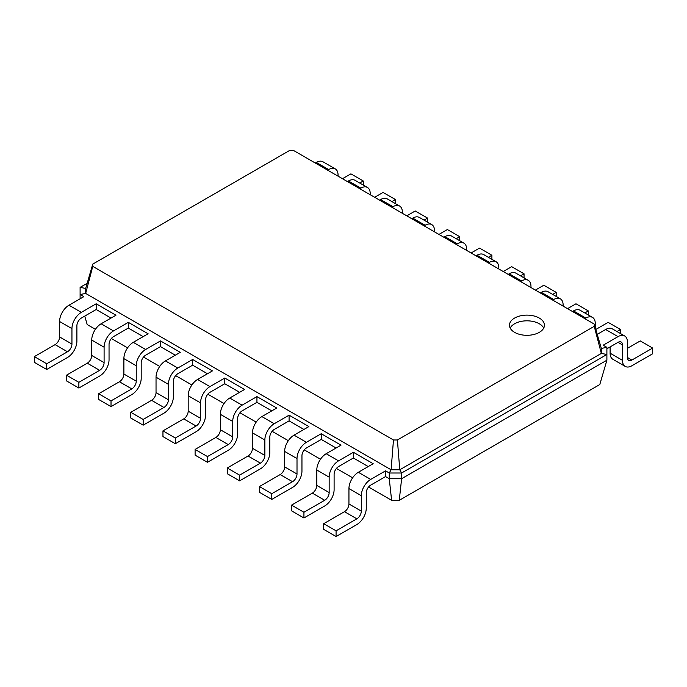 <?xml version="1.0" encoding="UTF-8"?>
<svg xmlns="http://www.w3.org/2000/svg" width="687" height="687" viewBox="0 0 687 687"><rect width="100%" height="100%" fill="white"/><g stroke="black" fill="none" stroke-linecap="round" stroke-linejoin="round"><path stroke-width="1.03" d="M399.259 500.316L401.62 478.71L606.896 360.194L599.803 384.531L399.259 500.316L391.616 500.316L368.567 487.006M352.637 477.8L336.415 468.44M320.486 459.242L304.264 449.873M288.334 440.676L272.112 431.316M256.182 422.119L239.961 412.75M224.031 403.552L207.809 394.192M191.879 384.995L175.657 375.626M159.727 366.429L143.506 357.06M127.576 347.862L111.354 338.502M95.424 329.305L87.197 324.556L84.741 316.106M391.616 500.316L389.254 478.71L385.544 476.563L385.544 470.853L389.254 472.999L391.109 469.779L85.669 293.435L85.669 288.437L92.762 264.109L289.596 150.462L293.529 150.462L594.238 324.075L594.238 326.342L397.404 439.981L393.471 439.981L92.762 266.367L92.762 264.109M606.896 360.194L606.896 354.483L401.62 472.999L401.62 478.71L389.254 478.71L389.254 472.999L401.62 472.999L399.765 469.779L391.109 469.779L393.471 439.981M111.019 318.072L96.18 309.502L81.341 318.072A6.295 3.633 120 0 0 76.892 325.784L76.892 341.199A13.293 7.677 -60 0 1 67.489 357.48L46.716 369.477L46.716 363.767L67.489 351.77A6.295 3.633 120 0 0 71.946 344.058L71.946 328.635A13.293 7.677 -60 0 1 81.341 312.362L96.18 303.791L96.18 309.502M143.171 336.63L128.332 328.068L113.492 336.63A6.295 3.633 120 0 0 109.044 344.342L109.044 359.765A13.293 7.677 -60 0 1 99.641 376.047L78.868 388.035L78.868 382.324L99.641 370.327A6.295 3.633 120 0 0 104.098 362.624L104.098 347.201A13.293 7.677 -60 0 1 113.492 330.919L128.332 322.349L128.332 328.068M175.322 355.196L160.483 346.626L145.644 355.196A6.295 3.633 120 0 0 141.196 362.908L141.196 378.331A13.293 7.677 -60 0 1 131.792 394.604L111.019 406.601L111.019 400.89L131.792 388.894A6.295 3.633 120 0 0 136.249 381.182L136.249 365.759A13.293 7.677 -60 0 1 145.644 349.485L160.483 340.915L160.483 346.626M207.474 373.754L192.635 365.192L177.796 373.754A6.295 3.633 120 0 0 173.347 381.465L173.347 396.888A13.293 7.677 -60 0 1 163.944 413.17L143.171 425.159L143.171 419.448L163.944 407.46A6.295 3.633 120 0 0 168.401 399.748L168.401 384.325A13.293 7.677 -60 0 1 177.796 368.043L192.635 359.481L192.635 365.192M239.626 392.32L224.786 383.75L209.947 392.32A6.295 3.633 120 0 0 205.499 400.032L205.499 415.455A13.293 7.677 -60 0 1 196.096 431.728L175.322 443.725L175.322 438.014L196.096 426.017A6.295 3.633 120 0 0 200.552 418.306L200.552 402.883A13.293 7.677 -60 0 1 209.947 386.609L224.786 378.039L224.786 383.75M271.777 410.886L256.938 402.316L256.938 396.605L276.724 408.026L261.884 416.597A13.293 7.677 -60 0 0 252.49 432.87L252.49 448.293A6.295 3.633 120 0 1 248.033 456.005L227.26 468.002L227.26 473.712L239.626 480.848L239.626 475.138L260.399 463.141A6.295 3.633 120 0 0 264.856 455.429L264.856 440.015A13.293 7.677 -60 0 1 274.25 423.733L289.09 415.163L289.09 420.873L274.25 429.444A6.295 3.633 120 0 0 269.802 437.155L269.802 452.578A13.293 7.677 -60 0 1 260.399 468.852L239.626 480.848M303.929 429.444L289.09 420.873M336.08 448.01L321.241 439.44L321.241 433.729L341.027 445.15L326.188 453.721A13.293 7.677 -60 0 0 316.793 469.994L316.793 485.417A6.295 3.633 120 0 1 312.336 493.129L291.563 505.125L291.563 510.836L303.929 517.972L303.929 512.262L324.702 500.265A6.295 3.633 120 0 0 329.159 492.562L329.159 477.139A13.293 7.677 -60 0 1 338.554 460.857L353.393 452.295L353.393 458.006L338.554 466.567A6.295 3.633 120 0 0 334.105 474.279L334.105 489.702A13.293 7.677 -60 0 1 324.702 505.984L303.929 517.972M368.232 466.567L353.393 458.006M606.896 348.773L618.025 342.341A6.295 3.633 -60 0 1 621.177 342.032A6.295 3.633 -60 0 1 622.474 344.917L622.474 360.332A13.293 7.677 120 0 0 625.23 366.42A13.293 7.677 120 0 0 631.877 365.759L652.65 353.771L652.65 348.06L631.877 360.048A6.295 3.633 -60 0 1 628.725 360.366A6.295 3.633 -60 0 1 627.42 357.48L627.42 342.057A13.293 7.677 120 0 0 624.672 335.977A13.293 7.677 120 0 0 618.025 336.63L603.186 345.2L606.896 347.339L606.896 354.483L601.331 353.41L399.765 469.779L397.404 439.981M80.104 298.793L80.104 287.372L87.172 283.293M46.716 369.477L34.35 362.332L34.35 356.622L55.123 344.625A6.295 3.633 120 0 0 59.58 336.922L59.58 321.499A13.293 7.677 -60 0 1 68.975 305.217L83.814 296.655L80.104 294.508L85.669 293.435L92.762 266.367M385.544 476.563L370.705 485.134A6.295 3.633 120 0 0 366.257 492.845L366.257 508.268A13.293 7.677 -60 0 1 356.854 524.542L336.08 536.538L336.08 530.828L356.854 518.831A6.295 3.633 120 0 0 361.31 511.119L361.31 495.696A13.293 7.677 -60 0 1 370.705 479.423L385.544 470.853M336.08 536.538L323.714 529.394L323.714 523.683L344.488 511.695A6.295 3.633 120 0 0 348.944 503.983L348.944 488.56A13.293 7.677 -60 0 1 358.339 472.278L373.178 463.716L353.393 452.295M78.868 388.035L66.502 380.899L66.502 375.188L87.275 363.191A6.295 3.633 120 0 0 91.732 355.48L91.732 340.056A13.293 7.677 -60 0 1 101.126 323.783L115.966 315.213L96.18 303.791M111.019 406.601L98.653 399.456L98.653 393.745L119.426 381.757A6.295 3.633 120 0 0 123.883 374.046L123.883 358.623A13.293 7.677 -60 0 1 133.278 342.341L148.117 333.779L128.332 322.349M321.241 439.44L306.402 448.01A6.295 3.633 120 0 0 301.954 455.721L301.954 471.136A13.293 7.677 -60 0 1 292.55 487.418L271.777 499.415L271.777 493.704L292.55 481.707A6.295 3.633 120 0 0 297.007 473.996L297.007 458.572A13.293 7.677 -60 0 1 306.402 442.299L321.241 433.729M271.777 499.415L259.411 492.27L259.411 486.559L280.184 474.562A6.295 3.633 120 0 0 284.641 466.859L284.641 451.436A13.293 7.677 -60 0 1 294.036 435.154L308.875 426.593L289.09 415.163M143.171 425.159L130.805 418.022L130.805 412.312L151.578 400.315A6.295 3.633 120 0 0 156.035 392.603L156.035 377.18A13.293 7.677 -60 0 1 165.43 360.907L180.269 352.337L160.483 340.915M175.322 443.725L162.956 436.589L162.956 430.869L183.73 418.881A6.295 3.633 120 0 0 188.186 411.17L188.186 395.746A13.293 7.677 -60 0 1 197.581 379.473L212.42 370.903L192.635 359.481M256.938 402.316L242.099 410.886A6.295 3.633 120 0 0 237.65 418.589L237.65 434.012A13.293 7.677 -60 0 1 228.247 450.294L207.474 462.291L207.474 456.572L228.247 444.583A6.295 3.633 120 0 0 232.704 436.872L232.704 421.449A13.293 7.677 -60 0 1 242.099 405.167L256.938 396.605M207.474 462.291L195.108 455.146L195.108 449.435L215.881 437.439A6.295 3.633 120 0 0 220.338 429.727L220.338 414.313A13.293 7.677 -60 0 1 229.733 398.031L244.572 389.46L224.786 378.039M606.896 347.339L601.331 348.412L601.331 353.41L594.238 326.342M363.286 185.061L363.286 180.99L350.92 173.854L342.478 178.723M338.056 176.173L338.056 174.996A13.293 7.677 120 0 0 335.308 168.908L322.942 161.771A13.293 7.677 120 0 0 316.295 162.433L315.273 163.017M363.286 180.99L359.756 183.025M335.308 168.908A13.293 7.677 120 0 0 328.661 169.569L327.639 170.161M610.108 346.909L610.108 353.195A13.293 7.677 120 0 0 612.864 359.284L625.23 366.42M652.65 348.06L640.284 340.915L627.42 348.343M624.672 335.977L612.306 328.833A13.293 7.677 120 0 0 605.659 329.494L597.235 334.354M395.437 203.627L395.437 199.556L383.071 192.412L374.63 197.289M370.207 194.739L370.207 193.554A13.293 7.677 120 0 0 367.459 187.474L355.093 180.338A13.293 7.677 120 0 0 348.446 180.99L347.424 181.583M620.498 333.564L620.498 329.494L616.969 331.529M595.268 327.63L595.268 323.5A13.293 7.677 120 0 0 592.52 317.411A13.293 7.677 120 0 0 585.874 318.072L584.852 318.656M395.437 199.556L391.908 201.592M367.459 187.474A13.293 7.677 120 0 0 360.812 188.135L359.79 188.719M620.498 329.494L608.132 322.358L595.809 329.468M592.52 317.411L580.154 310.275A13.293 7.677 120 0 0 573.508 310.928L572.486 311.52M427.589 222.193L427.589 218.114L415.223 210.978L406.781 215.855M402.359 213.296L402.359 212.12A13.293 7.677 120 0 0 399.611 206.04L387.245 198.895A13.293 7.677 120 0 0 380.598 199.556L379.576 200.14M588.347 315.007L588.347 310.928L584.817 312.963M563.117 306.11L563.117 304.934A13.293 7.677 120 0 0 560.369 298.845A13.293 7.677 120 0 0 553.722 299.506L552.7 300.099M427.589 218.114L424.059 220.158M399.611 206.04A13.293 7.677 120 0 0 392.964 206.693L391.942 207.285M588.347 310.928L575.981 303.791L567.539 308.661M560.369 298.845L548.003 291.709A13.293 7.677 120 0 0 541.356 292.37L540.334 292.954M459.74 240.751L459.74 236.68L447.374 229.544L438.933 234.413M434.51 231.863L434.51 230.686A13.293 7.677 120 0 0 431.762 224.597L419.396 217.461A13.293 7.677 120 0 0 412.75 218.114L411.728 218.706M556.195 296.44L556.195 292.37L552.666 294.405M530.965 287.552L530.965 286.367A13.293 7.677 120 0 0 528.217 280.287A13.293 7.677 120 0 0 521.57 280.949L520.548 281.533M459.74 236.68L456.211 238.715M431.762 224.597A13.293 7.677 120 0 0 425.116 225.259L424.094 225.843M556.195 292.37L543.829 285.225L535.388 290.103M528.217 280.287L515.851 273.143A13.293 7.677 120 0 0 509.204 273.804L508.182 274.396M491.892 259.317L491.892 255.246L479.526 248.101L471.084 252.979M466.662 250.429L466.662 249.244A13.293 7.677 120 0 0 463.914 243.164L451.548 236.019A13.293 7.677 120 0 0 444.901 236.68L443.879 237.273M524.044 277.874L524.044 273.804L520.514 275.839M498.814 268.986L498.814 267.81A13.293 7.677 120 0 0 496.066 261.721A13.293 7.677 120 0 0 489.419 262.382L488.397 262.975M491.892 255.246L488.363 257.282M463.914 243.164A13.293 7.677 120 0 0 457.267 243.816L456.245 244.409M524.044 273.804L511.678 266.668L503.236 271.537M496.066 261.721L483.7 254.585A13.293 7.677 120 0 0 477.053 255.246L476.031 255.83M80.104 287.372L85.669 288.437M601.331 348.412L594.238 324.075M336.08 530.828L323.714 523.683M46.716 363.767L34.35 356.622M303.929 512.262L291.563 505.125M78.868 382.324L66.502 375.188M271.777 493.704L259.411 486.559M111.019 400.89L98.653 393.745M239.626 475.138L227.26 468.002M143.171 419.448L130.805 412.312M207.474 456.572L195.108 449.435M175.322 438.014L162.956 430.869M514.58 318.072A17.484 10.099 0 0 0 509.462 325.209A17.484 10.099 0 0 0 526.946 335.308A17.484 10.099 0 0 0 544.439 325.209A17.484 10.099 0 0 0 533.636 315.883A17.484 10.099 0 0 0 514.58 318.072M543.718 328.068A17.484 10.099 0 0 0 514.58 323.783A17.484 10.099 0 0 0 510.175 328.068M618.025 342.341L622.474 344.917M316.295 162.433L328.661 169.569M605.659 329.494L618.025 336.63M627.42 357.48L631.877 360.048M610.108 353.195L622.474 360.332M348.446 180.99L360.812 188.135M573.508 310.928L585.874 318.072M380.598 199.556L392.964 206.693M541.356 292.37L553.722 299.506M412.75 218.114L425.116 225.259M509.204 273.804L521.57 280.949M444.901 236.68L457.267 243.816M477.053 255.246L489.419 262.382M370.705 479.423L358.339 472.278M361.31 495.696L348.944 488.56M361.31 511.119L348.944 503.983M356.854 518.831L344.488 511.695M81.341 312.362L68.975 305.217M71.946 328.635L59.58 321.499M71.946 344.058L59.58 336.922M67.489 351.77L55.123 344.625M338.554 460.857L326.188 453.721M329.159 477.139L316.793 469.994M329.159 492.562L316.793 485.417M324.702 500.265L312.336 493.129M113.492 330.919L101.126 323.783M104.098 347.201L91.732 340.056M104.098 362.624L91.732 355.48M99.641 370.327L87.275 363.191M306.402 442.299L294.036 435.154M297.007 458.572L284.641 451.436M297.007 473.996L284.641 466.859M292.55 481.707L280.184 474.562M145.644 349.485L133.278 342.341M136.249 365.759L123.883 358.623M136.249 381.182L123.883 374.046M131.792 388.894L119.426 381.757M274.25 423.733L261.884 416.597M264.856 440.015L252.49 432.87M264.856 455.429L252.49 448.293M260.399 463.141L248.033 456.005M177.796 368.043L165.43 360.907M168.401 384.325L156.035 377.18M168.401 399.748L156.035 392.603M163.944 407.46L151.578 400.315M242.099 405.167L229.733 398.031M232.704 421.449L220.338 414.313M232.704 436.872L220.338 429.727M228.247 444.583L215.881 437.439M209.947 386.609L197.581 379.473M200.552 402.883L188.186 395.746M200.552 418.306L188.186 411.17M196.096 426.017L183.73 418.881"/></g></svg>
